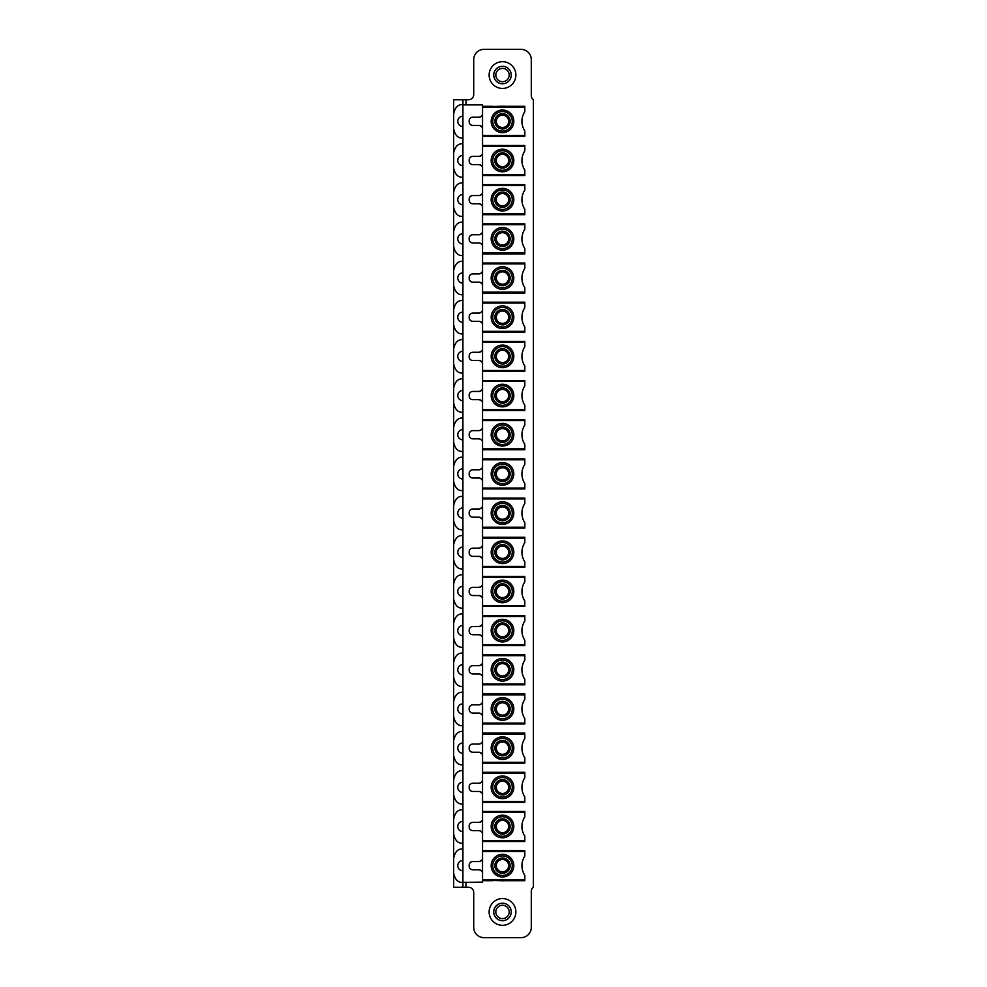 <?xml version="1.0" encoding="UTF-8"?>
<svg xmlns="http://www.w3.org/2000/svg" width="987" height="987" viewBox="0 0 987 987"><rect width="100%" height="100%" fill="white"/><g stroke="black" fill="none" stroke-linecap="round" stroke-linejoin="round"><path stroke-width="1.48" d="M482.544 136.342L524.813 136.342L524.813 135.466L482.544 135.466L482.544 145.496L524.813 145.496L524.813 146.36L482.544 146.36L482.544 145.496M504.147 106.312L524.813 106.312L524.813 111.716A17.482 17.482 0 0 0 524.813 130.938L524.813 135.466M462.915 104.881L462.915 99.736L453.65 99.736L453.65 887.264L462.915 887.264L462.915 104.881L482.544 104.881L482.544 106.312L493.031 106.312M462.915 887.264L468.566 887.264A5.145 5.145 0 0 1 473.711 892.408L473.711 927.373A10.277 10.277 0 0 0 483.988 937.65L521 937.65A10.277 10.277 0 0 0 531.29 927.373L531.29 891.384A5.145 5.145 0 0 1 533.35 887.264L533.35 99.736A5.145 5.145 0 0 1 531.29 95.616L531.29 59.627A10.277 10.277 0 0 0 521 49.35L483.988 49.35A10.277 10.277 0 0 0 473.711 59.627L473.711 94.592A5.145 5.145 0 0 1 468.566 99.736L462.915 99.736L462.915 104.622C458.091 104.24 455.007 107.324 453.65 113.875M504.147 880.688L524.813 880.688L524.813 879.812L482.544 879.812L482.544 882.119L462.915 882.378C458.091 882.76 455.007 879.676 453.65 873.125M482.544 880.688L493.031 880.688M482.544 841.504L524.813 841.504L524.813 840.64L482.544 840.64L482.544 850.658L524.813 850.658L524.813 856.062A17.482 17.482 0 0 0 524.813 875.284L524.813 879.812M482.544 802.332L524.813 802.332L524.813 801.456L482.544 801.456L482.544 811.487L524.813 811.487L524.813 816.891A17.482 17.482 0 0 1 524.813 816.878A17.482 17.482 0 0 0 524.813 836.112L524.813 840.64M482.544 763.161L524.813 763.161L524.813 762.285L482.544 762.285L482.544 772.303L524.813 772.303L524.813 777.707A17.482 17.482 0 0 0 524.813 796.928L524.813 801.456M482.544 723.977L524.813 723.977L524.813 723.101L482.544 723.101L482.544 733.131L524.813 733.131L524.813 738.535A17.482 17.482 0 0 0 524.813 757.757L524.813 762.285M482.544 684.805L524.813 684.805L524.813 683.929L482.544 683.929L482.544 693.96L524.813 693.96L524.813 699.364A17.482 17.482 0 0 1 524.813 699.351A17.482 17.482 0 0 0 524.813 718.585L524.813 723.101M482.544 645.634L524.813 645.634L524.813 644.758L482.544 644.758L482.544 654.776L524.813 654.776L524.813 660.18A17.482 17.482 0 0 0 524.813 679.401L524.813 683.929M482.544 606.45L524.813 606.45L524.813 605.574L482.544 605.574L482.544 615.604L524.813 615.604L524.813 621.008A17.482 17.482 0 0 0 524.813 640.23L524.813 644.758M482.544 567.278L524.813 567.278L524.813 566.402L482.544 566.402L482.544 576.433L524.813 576.433L524.813 581.824A17.482 17.482 0 0 0 524.813 601.046L524.813 605.574M482.544 528.094L524.813 528.094L524.813 527.231L482.544 527.231L482.544 537.249L524.813 537.249L524.813 542.653A17.482 17.482 0 0 0 524.813 561.874L524.813 566.402M482.544 488.923L524.813 488.923L524.813 488.047L482.544 488.047L482.544 498.077L524.813 498.077L524.813 503.481A17.482 17.482 0 0 0 524.813 522.703L524.813 527.231M482.544 449.751L524.813 449.751L524.813 448.875L482.544 448.875L482.544 458.906L524.813 458.906L524.813 464.297A17.482 17.482 0 0 0 524.813 483.519L524.813 488.047M482.544 410.567L524.813 410.567L524.813 409.704L482.544 409.704L482.544 419.722L524.813 419.722L524.813 425.126A17.482 17.482 0 0 0 524.813 444.347L524.813 448.875M482.544 371.396L524.813 371.396L524.813 370.52L482.544 370.52L482.544 380.55L524.813 380.55L524.813 385.954A17.482 17.482 0 0 1 524.813 385.942M482.544 332.224L524.813 332.224L524.813 331.348L482.544 331.348L482.544 341.366L524.813 341.366L524.813 346.77A17.482 17.482 0 0 0 524.813 365.992L524.813 370.52M482.544 293.04L524.813 293.04L524.813 292.164L482.544 292.164L482.544 302.195L524.813 302.195L524.813 307.599A17.482 17.482 0 0 0 524.813 326.82L524.813 331.348M482.544 253.869L524.813 253.869L524.813 252.993L482.544 252.993L482.544 263.023L524.813 263.023L524.813 268.427A17.482 17.482 0 0 1 524.813 268.415A17.482 17.482 0 0 0 524.813 287.649L524.813 292.164M482.544 214.697L524.813 214.697L524.813 213.821L482.544 213.821L482.544 223.839L524.813 223.839L524.813 229.243A17.482 17.482 0 0 0 524.813 248.465L524.813 252.993M482.544 175.513L524.813 175.513L524.813 174.637L482.544 174.637L482.544 184.668L524.813 184.668L524.813 190.072A17.482 17.482 0 0 0 524.813 209.293L524.813 213.821M524.813 146.36L524.813 150.888A17.482 17.482 0 0 0 524.813 170.109L524.813 174.637M515.868 911.939A13.362 13.362 0 0 0 502.494 898.577A13.362 13.362 0 0 0 489.133 911.939A13.362 13.362 0 0 0 502.494 925.312A13.362 13.362 0 0 0 515.868 911.939M515.868 75.061A13.362 13.362 0 0 0 502.494 61.687A13.362 13.362 0 0 0 489.133 75.061A13.362 13.362 0 0 0 502.494 88.423A13.362 13.362 0 0 0 515.868 75.061M511.241 75.061A8.735 8.735 0 0 0 502.494 66.314A8.735 8.735 0 0 0 493.759 75.061A8.735 8.735 0 0 0 502.494 83.796A8.735 8.735 0 0 0 511.241 75.061A8.735 8.735 0 0 0 502.494 66.314A8.735 8.735 0 0 0 493.759 75.061A8.735 8.735 0 0 0 502.494 83.796A8.735 8.735 0 0 0 511.241 75.061M493.771 911.383A8.735 8.735 0 0 1 502.778 903.204A8.735 8.735 0 0 1 511.217 912.494A8.735 8.735 0 0 1 502.223 920.674A8.735 8.735 0 0 1 493.771 911.383A8.735 8.735 0 0 1 502.778 903.204A8.735 8.735 0 0 1 511.217 912.494A8.735 8.735 0 0 1 502.223 920.674A8.735 8.735 0 0 1 493.771 911.383M482.544 106.312L482.544 135.466M482.544 174.637L482.544 146.36M482.544 184.668L482.544 213.821M482.544 223.839L482.544 252.993M482.544 263.023L482.544 292.164M482.544 302.195L482.544 331.348M482.544 341.366L482.544 370.52M482.544 380.55L482.544 409.704M482.544 419.722L482.544 448.875M482.544 458.906L482.544 488.047M482.544 498.077L482.544 527.231M482.544 537.249L482.544 566.402M482.544 576.433L482.544 605.574M482.544 615.604L482.544 644.758M482.544 654.776L482.544 683.929M482.544 693.96L482.544 723.101M482.544 733.131L482.544 762.285M482.544 772.303L482.544 801.456M482.544 811.487L482.544 840.64M482.544 850.658L482.544 879.812M482.544 129.038A3.603 3.603 0 0 0 478.954 125.435L472.785 125.435A3.603 3.603 0 0 1 469.183 121.845L469.183 120.809A3.603 3.603 0 0 1 472.785 117.219L478.954 117.219A3.603 3.603 0 0 0 482.544 113.616M482.544 168.209A3.603 3.603 0 0 0 478.954 164.619L472.785 164.619A3.603 3.603 0 0 1 469.183 161.017L469.183 159.993A3.603 3.603 0 0 1 472.785 156.39L478.954 156.39A3.603 3.603 0 0 0 482.544 152.788M482.544 207.393A3.603 3.603 0 0 0 478.954 203.791L472.785 203.791A3.603 3.603 0 0 1 469.183 200.188L469.183 199.164A3.603 3.603 0 0 1 472.785 195.562L478.954 195.562A3.603 3.603 0 0 0 482.544 191.971M482.544 246.565A3.603 3.603 0 0 0 478.954 242.962L472.785 242.962A3.603 3.603 0 0 1 469.183 239.372L469.183 238.336A3.603 3.603 0 0 1 472.785 234.746L478.954 234.746A3.603 3.603 0 0 0 482.544 231.143M482.544 285.749A3.603 3.603 0 0 0 478.954 282.146L472.785 282.146A3.603 3.603 0 0 1 469.183 278.544L469.183 277.52A3.603 3.603 0 0 1 472.785 273.917L478.954 273.917A3.603 3.603 0 0 0 482.544 270.315M482.544 324.92A3.603 3.603 0 0 0 478.954 321.318L472.785 321.318A3.603 3.603 0 0 1 469.183 317.728L469.183 316.691A3.603 3.603 0 0 1 472.785 313.089L478.954 313.089A3.603 3.603 0 0 0 482.544 309.499M482.544 364.092A3.603 3.603 0 0 0 478.954 360.502L472.785 360.502A3.603 3.603 0 0 1 469.183 356.899L469.183 355.875A3.603 3.603 0 0 1 472.785 352.273L478.954 352.273A3.603 3.603 0 0 0 482.544 348.67M482.544 403.276A3.603 3.603 0 0 0 478.954 399.673L472.785 399.673A3.603 3.603 0 0 1 469.183 396.071L469.183 395.047A3.603 3.603 0 0 1 472.785 391.444L478.954 391.444A3.603 3.603 0 0 0 482.544 387.854M482.544 442.447A3.603 3.603 0 0 0 478.954 438.845L472.785 438.845A3.603 3.603 0 0 1 469.183 435.255L469.183 434.218A3.603 3.603 0 0 1 472.785 430.628L478.954 430.628A3.603 3.603 0 0 0 482.544 427.026M482.544 481.619A3.603 3.603 0 0 0 478.954 478.029L472.785 478.029A3.603 3.603 0 0 1 469.183 474.426L469.183 473.402A3.603 3.603 0 0 1 472.785 469.8L478.954 469.8A3.603 3.603 0 0 0 482.544 466.197M482.544 520.803A3.603 3.603 0 0 0 478.954 517.2L472.785 517.2A3.603 3.603 0 0 1 469.183 513.598L469.183 512.574A3.603 3.603 0 0 1 472.785 508.971L478.954 508.971A3.603 3.603 0 0 0 482.544 505.381M482.544 559.974A3.603 3.603 0 0 0 478.954 556.372L472.785 556.372A3.603 3.603 0 0 1 469.183 552.782L469.183 551.745A3.603 3.603 0 0 1 472.785 548.155L478.954 548.155A3.603 3.603 0 0 0 482.544 544.553M482.544 599.146A3.603 3.603 0 0 0 478.954 595.556L472.785 595.556A3.603 3.603 0 0 1 469.183 591.953L469.183 590.929A3.603 3.603 0 0 1 472.785 587.327L478.954 587.327A3.603 3.603 0 0 0 482.544 583.724M482.544 638.33A3.603 3.603 0 0 0 478.954 634.727L472.785 634.727A3.603 3.603 0 0 1 469.183 631.125L469.183 630.101A3.603 3.603 0 0 1 472.785 626.498L478.954 626.498A3.603 3.603 0 0 0 482.544 622.908M482.544 677.501A3.603 3.603 0 0 0 478.954 673.911L472.785 673.911A3.603 3.603 0 0 1 469.183 670.309L469.183 669.272A3.603 3.603 0 0 1 472.785 665.682L478.954 665.682A3.603 3.603 0 0 0 482.544 662.08M482.544 834.212A3.603 3.603 0 0 0 478.954 830.61L472.785 830.61A3.603 3.603 0 0 1 469.183 827.007L469.183 825.983A3.603 3.603 0 0 1 472.785 822.381L478.954 822.381A3.603 3.603 0 0 0 482.544 818.791M482.544 795.028A3.603 3.603 0 0 0 478.954 791.438L472.785 791.438A3.603 3.603 0 0 1 469.183 787.836L469.183 786.812A3.603 3.603 0 0 1 472.785 783.209L478.954 783.209A3.603 3.603 0 0 0 482.544 779.607M482.544 755.857A3.603 3.603 0 0 0 478.954 752.254L472.785 752.254A3.603 3.603 0 0 1 469.183 748.664L469.183 747.628A3.603 3.603 0 0 1 472.785 744.038L478.954 744.038A3.603 3.603 0 0 0 482.544 740.435M482.544 716.685A3.603 3.603 0 0 0 478.954 713.083L472.785 713.083A3.603 3.603 0 0 1 469.183 709.48L469.183 708.456A3.603 3.603 0 0 1 472.785 704.854L478.954 704.854A3.603 3.603 0 0 0 482.544 701.251M482.544 873.384A3.603 3.603 0 0 0 478.954 869.781L472.785 869.781A3.603 3.603 0 0 1 469.183 866.191L469.183 865.155A3.603 3.603 0 0 1 472.785 861.565L478.954 861.565A3.603 3.603 0 0 0 482.544 857.962M481.298 116.343A5.145 5.145 0 0 0 479.522 117.169M479.522 125.485A5.145 5.145 0 0 0 481.298 126.311M481.298 155.514A5.145 5.145 0 0 0 479.522 156.341M479.522 164.669A5.145 5.145 0 0 0 481.298 165.495M481.298 194.686A5.145 5.145 0 0 0 479.522 195.525M479.522 203.84A5.145 5.145 0 0 0 481.298 204.667M481.298 233.87A5.145 5.145 0 0 0 479.522 234.696M479.522 243.012A5.145 5.145 0 0 0 481.298 243.838M481.298 273.041A5.145 5.145 0 0 0 479.522 273.868M479.522 282.196A5.145 5.145 0 0 0 481.298 283.022M481.298 312.225A5.145 5.145 0 0 0 479.522 313.052M479.522 321.367A5.145 5.145 0 0 0 481.298 322.194M481.298 351.397A5.145 5.145 0 0 0 479.522 352.223M479.522 360.539A5.145 5.145 0 0 0 481.298 361.365M481.298 390.568A5.145 5.145 0 0 0 479.522 391.395M479.522 399.723A5.145 5.145 0 0 0 481.298 400.549M481.298 429.752A5.145 5.145 0 0 0 479.522 430.579M479.522 438.894A5.145 5.145 0 0 0 481.298 439.721M481.298 468.924A5.145 5.145 0 0 0 479.522 469.75M479.522 478.066A5.145 5.145 0 0 0 481.298 478.905M481.298 508.095A5.145 5.145 0 0 0 479.522 508.934M479.522 517.25A5.145 5.145 0 0 0 481.298 518.076M481.298 547.279A5.145 5.145 0 0 0 479.522 548.106M479.522 556.421A5.145 5.145 0 0 0 481.298 557.248M481.298 586.451A5.145 5.145 0 0 0 479.522 587.277M479.522 595.605A5.145 5.145 0 0 0 481.298 596.432M481.298 625.635A5.145 5.145 0 0 0 479.522 626.461M479.522 634.777A5.145 5.145 0 0 0 481.298 635.603M481.298 664.806A5.145 5.145 0 0 0 479.522 665.633M479.522 673.948A5.145 5.145 0 0 0 481.298 674.775M481.298 703.978A5.145 5.145 0 0 0 479.522 704.804M479.522 713.132A5.145 5.145 0 0 0 481.298 713.959M481.298 743.162A5.145 5.145 0 0 0 479.522 743.988M479.522 752.304A5.145 5.145 0 0 0 481.298 753.13M481.298 782.333A5.145 5.145 0 0 0 479.522 783.16M479.522 791.475A5.145 5.145 0 0 0 481.298 792.314M481.298 821.505A5.145 5.145 0 0 0 479.522 822.331M479.522 830.659A5.145 5.145 0 0 0 481.298 831.486M481.298 860.689A5.145 5.145 0 0 0 479.522 861.515M479.522 869.831A5.145 5.145 0 0 0 481.298 870.657M453.65 128.779C455.007 135.33 458.091 138.414 462.915 138.032M453.65 858.221C455.007 851.67 458.091 848.586 462.915 848.968M453.65 833.953C455.007 840.505 458.091 843.589 462.915 843.206M453.65 819.037C455.007 812.486 458.091 809.402 462.915 809.784M453.65 794.769C455.007 801.333 458.091 804.417 462.915 804.035M453.65 779.866C455.007 773.314 458.091 770.23 462.915 770.613M453.65 755.598C455.007 762.149 458.091 765.233 462.915 764.851M453.65 740.694C455.007 734.131 458.091 731.046 462.915 731.441M453.65 716.426C455.007 722.977 458.091 726.062 462.915 725.679M453.65 701.51C455.007 694.959 458.091 691.875 462.915 692.257M453.65 677.242C455.007 683.806 458.091 686.89 462.915 686.496M453.65 662.339C455.007 655.787 458.091 652.703 462.915 653.086M453.65 638.071C455.007 644.622 458.091 647.706 462.915 647.324M453.65 623.167C455.007 616.604 458.091 613.519 462.915 613.902M453.65 598.899C455.007 605.45 458.091 608.535 462.915 608.152M453.65 583.983C455.007 577.432 458.091 574.348 462.915 574.73M453.65 559.715C455.007 566.267 458.091 569.363 462.915 568.968M453.65 544.812C455.007 538.26 458.091 535.176 462.915 535.559M453.65 520.544C455.007 527.095 458.091 530.179 462.915 529.797M453.65 505.628C455.007 499.077 458.091 495.992 462.915 496.375M453.65 481.372C455.007 487.923 458.091 491.008 462.915 490.625M453.65 466.456C455.007 459.905 458.091 456.821 462.915 457.203M453.65 442.188C455.007 448.74 458.091 451.824 462.915 451.441M453.65 427.285C455.007 420.733 458.091 417.637 462.915 418.032M453.65 403.017C455.007 409.568 458.091 412.652 462.915 412.27M453.65 388.101C455.007 381.55 458.091 378.465 462.915 378.848M453.65 363.833C455.007 370.396 458.091 373.481 462.915 373.098M453.65 348.929C455.007 342.378 458.091 339.294 462.915 339.676M453.65 324.661C455.007 331.213 458.091 334.297 462.915 333.914M453.65 309.758C455.007 303.194 458.091 300.11 462.915 300.504M453.65 285.49C455.007 292.041 458.091 295.125 462.915 294.743M453.65 270.574C455.007 264.022 458.091 260.938 462.915 261.321M453.65 246.306C455.007 252.869 458.091 255.954 462.915 255.559M453.65 231.402C455.007 224.851 458.091 221.767 462.915 222.149M453.65 207.134C455.007 213.685 458.091 216.77 462.915 216.387M453.65 192.231C455.007 185.667 458.091 182.583 462.915 182.965M453.65 167.963C455.007 174.514 458.091 177.598 462.915 177.216M453.65 153.047C455.007 146.495 458.091 143.411 462.915 143.794M493.031 106.473L504.147 106.214L493.031 106.473M524.813 107.188L482.544 107.188M491.181 121.327A11.313 11.313 0 0 0 502.494 132.64A11.313 11.313 0 0 0 513.808 121.327A11.313 11.313 0 0 0 502.494 110.013A11.313 11.313 0 0 0 491.181 121.327M512.265 121.327A9.771 9.771 0 0 1 502.494 131.098A9.771 9.771 0 0 1 492.723 121.327A9.771 9.771 0 0 1 502.494 111.556A9.771 9.771 0 0 1 512.265 121.327M508.663 121.327A6.169 6.169 0 0 0 502.494 115.158A6.169 6.169 0 0 0 496.325 121.327A6.169 6.169 0 0 0 502.494 127.496A6.169 6.169 0 0 0 508.663 121.327A6.169 6.169 0 0 1 502.494 127.496M491.181 160.499A11.313 11.313 0 0 0 502.494 171.812A11.313 11.313 0 0 0 513.808 160.499A11.313 11.313 0 0 0 502.494 149.197A11.313 11.313 0 0 0 491.181 160.499M512.265 160.499A9.771 9.771 0 0 1 502.494 170.27A9.771 9.771 0 0 1 492.723 160.499A9.771 9.771 0 0 1 502.494 150.74A9.771 9.771 0 0 1 512.265 160.499M508.663 160.499A6.169 6.169 0 0 0 502.494 154.33A6.169 6.169 0 0 0 496.325 160.499A6.169 6.169 0 0 0 502.494 166.667A6.169 6.169 0 0 0 508.663 160.499A6.169 6.169 0 0 1 502.494 166.667M524.813 185.544L482.544 185.544M491.181 199.682A11.313 11.313 0 0 0 502.494 210.996A11.313 11.313 0 0 0 513.808 199.682A11.313 11.313 0 0 0 502.494 188.369A11.313 11.313 0 0 0 491.181 199.682M512.265 199.682A9.771 9.771 0 0 1 502.494 209.454A9.771 9.771 0 0 1 492.723 199.682A9.771 9.771 0 0 1 502.494 189.911A9.771 9.771 0 0 1 512.265 199.682M508.663 199.682A6.169 6.169 0 0 0 502.494 193.514A6.169 6.169 0 0 0 496.325 199.682A6.169 6.169 0 0 0 502.494 205.851A6.169 6.169 0 0 0 508.663 199.682A6.169 6.169 0 0 1 502.494 205.851M524.813 224.715L482.544 224.715M491.181 238.854A11.313 11.313 0 0 0 502.494 250.167A11.313 11.313 0 0 0 513.808 238.854A11.313 11.313 0 0 0 502.494 227.541A11.313 11.313 0 0 0 491.181 238.854M512.265 238.854A9.771 9.771 0 0 1 502.494 248.625A9.771 9.771 0 0 1 492.723 238.854A9.771 9.771 0 0 1 502.494 229.083A9.771 9.771 0 0 1 512.265 238.854M508.663 238.854A6.169 6.169 0 0 0 502.494 232.685A6.169 6.169 0 0 0 496.325 238.854A6.169 6.169 0 0 0 502.494 245.023A6.169 6.169 0 0 0 508.663 238.854A6.169 6.169 0 0 1 502.494 245.023M524.813 263.899L482.544 263.899M491.181 278.026A11.313 11.313 0 0 0 502.494 289.339A11.313 11.313 0 0 0 513.808 278.026A11.313 11.313 0 0 0 502.494 266.724A11.313 11.313 0 0 0 491.181 278.026M512.265 278.026A9.771 9.771 0 0 1 502.494 287.797A9.771 9.771 0 0 1 492.723 278.026A9.771 9.771 0 0 1 502.494 268.267A9.771 9.771 0 0 1 512.265 278.026M508.663 278.026A6.169 6.169 0 0 0 502.494 271.857A6.169 6.169 0 0 0 496.325 278.026A6.169 6.169 0 0 0 502.494 284.207A6.169 6.169 0 0 0 508.663 278.026A6.169 6.169 0 0 1 502.494 284.207M524.813 303.071L482.544 303.071M491.181 317.209A11.313 11.313 0 0 0 502.494 328.523A11.313 11.313 0 0 0 513.808 317.209A11.313 11.313 0 0 0 502.494 305.896A11.313 11.313 0 0 0 491.181 317.209M512.265 317.209A9.771 9.771 0 0 1 502.494 326.981A9.771 9.771 0 0 1 492.723 317.209A9.771 9.771 0 0 1 502.494 307.438A9.771 9.771 0 0 1 512.265 317.209M508.663 317.209A6.169 6.169 0 0 0 502.494 311.041A6.169 6.169 0 0 0 496.325 317.209A6.169 6.169 0 0 0 502.494 323.378A6.169 6.169 0 0 0 508.663 317.209A6.169 6.169 0 0 1 502.494 323.378M524.813 342.242L482.544 342.242M491.181 356.381A11.313 11.313 0 0 0 502.494 367.695A11.313 11.313 0 0 0 513.808 356.381A11.313 11.313 0 0 0 502.494 345.068A11.313 11.313 0 0 0 491.181 356.381M512.265 356.381A9.771 9.771 0 0 1 502.494 366.152A9.771 9.771 0 0 1 492.723 356.381A9.771 9.771 0 0 1 502.494 346.61A9.771 9.771 0 0 1 512.265 356.381M508.663 356.381A6.169 6.169 0 0 0 502.494 350.212A6.169 6.169 0 0 0 496.325 356.381A6.169 6.169 0 0 0 502.494 362.55A6.169 6.169 0 0 0 508.663 356.381A6.169 6.169 0 0 1 502.494 362.55M524.813 381.426L482.544 381.426M524.813 385.954A17.482 17.482 0 0 0 524.813 405.176L524.813 409.704M491.181 395.565A11.313 11.313 0 0 0 502.494 406.866A11.313 11.313 0 0 0 513.808 395.565A11.313 11.313 0 0 0 502.494 384.251A11.313 11.313 0 0 0 491.181 395.565M512.265 395.565A9.771 9.771 0 0 1 502.494 405.324A9.771 9.771 0 0 1 492.723 395.565A9.771 9.771 0 0 1 502.494 385.794A9.771 9.771 0 0 1 512.265 395.565M508.663 395.565A6.169 6.169 0 0 0 502.494 389.396A6.169 6.169 0 0 0 496.325 395.565A6.169 6.169 0 0 0 502.494 401.734A6.169 6.169 0 0 0 508.663 395.565A6.169 6.169 0 0 1 502.494 401.734M524.813 420.598L482.544 420.598M491.181 434.736A11.313 11.313 0 0 0 502.494 446.05A11.313 11.313 0 0 0 513.808 434.736A11.313 11.313 0 0 0 502.494 423.423A11.313 11.313 0 0 0 491.181 434.736M512.265 434.736A9.771 9.771 0 0 1 502.494 444.508A9.771 9.771 0 0 1 492.723 434.736A9.771 9.771 0 0 1 502.494 424.965A9.771 9.771 0 0 1 512.265 434.736M508.663 434.736A6.169 6.169 0 0 0 502.494 428.568A6.169 6.169 0 0 0 496.325 434.736A6.169 6.169 0 0 0 502.494 440.905A6.169 6.169 0 0 0 508.663 434.736A6.169 6.169 0 0 1 502.494 440.905M524.813 459.769L482.544 459.769M491.181 473.908A11.313 11.313 0 0 0 502.494 485.222A11.313 11.313 0 0 0 513.808 473.908A11.313 11.313 0 0 0 502.494 462.607A11.313 11.313 0 0 0 491.181 473.908M512.265 473.908A9.771 9.771 0 0 1 502.494 483.679A9.771 9.771 0 0 1 492.723 473.908A9.771 9.771 0 0 1 502.494 464.149A9.771 9.771 0 0 1 512.265 473.908M508.663 473.908A6.169 6.169 0 0 0 502.494 467.739A6.169 6.169 0 0 0 496.325 473.908A6.169 6.169 0 0 0 502.494 480.077A6.169 6.169 0 0 0 508.663 473.908A6.169 6.169 0 0 1 502.494 480.077M524.813 498.953L482.544 498.953M491.181 513.092A11.313 11.313 0 0 0 502.494 524.393A11.313 11.313 0 0 0 513.808 513.092A11.313 11.313 0 0 0 502.494 501.778A11.313 11.313 0 0 0 491.181 513.092M512.265 513.092A9.771 9.771 0 0 1 502.494 522.851A9.771 9.771 0 0 1 492.723 513.092A9.771 9.771 0 0 1 502.494 503.321A9.771 9.771 0 0 1 512.265 513.092M508.663 513.092A6.169 6.169 0 0 0 502.494 506.923A6.169 6.169 0 0 0 496.325 513.092A6.169 6.169 0 0 0 502.494 519.261A6.169 6.169 0 0 0 508.663 513.092A6.169 6.169 0 0 1 502.494 519.261M524.813 538.125L482.544 538.125M491.181 552.264A11.313 11.313 0 0 0 502.494 563.577A11.313 11.313 0 0 0 513.808 552.264A11.313 11.313 0 0 0 502.494 540.95A11.313 11.313 0 0 0 491.181 552.264M512.265 552.264A9.771 9.771 0 0 1 502.494 562.035A9.771 9.771 0 0 1 492.723 552.264A9.771 9.771 0 0 1 502.494 542.492A9.771 9.771 0 0 1 512.265 552.264M508.663 552.264A6.169 6.169 0 0 0 502.494 546.095A6.169 6.169 0 0 0 496.325 552.264A6.169 6.169 0 0 0 502.494 558.432A6.169 6.169 0 0 0 508.663 552.264A6.169 6.169 0 0 1 502.494 558.432M524.813 577.296L482.544 577.296M491.181 591.435A11.313 11.313 0 0 0 502.494 602.749A11.313 11.313 0 0 0 513.808 591.435A11.313 11.313 0 0 0 502.494 580.134A11.313 11.313 0 0 0 491.181 591.435M512.265 591.435A9.771 9.771 0 0 1 502.494 601.206A9.771 9.771 0 0 1 492.723 591.435A9.771 9.771 0 0 1 502.494 581.676A9.771 9.771 0 0 1 512.265 591.435M508.663 591.435A6.169 6.169 0 0 0 502.494 585.266A6.169 6.169 0 0 0 496.325 591.435A6.169 6.169 0 0 0 502.494 597.604A6.169 6.169 0 0 0 508.663 591.435A6.169 6.169 0 0 1 502.494 597.604M524.813 616.48L482.544 616.48M491.181 630.619A11.313 11.313 0 0 0 502.494 641.932A11.313 11.313 0 0 0 513.808 630.619A11.313 11.313 0 0 0 502.494 619.305A11.313 11.313 0 0 0 491.181 630.619M512.265 630.619A9.771 9.771 0 0 1 502.494 640.39A9.771 9.771 0 0 1 492.723 630.619A9.771 9.771 0 0 1 502.494 620.848A9.771 9.771 0 0 1 512.265 630.619M508.663 630.619A6.169 6.169 0 0 0 502.494 624.45A6.169 6.169 0 0 0 496.325 630.619A6.169 6.169 0 0 0 502.494 636.788A6.169 6.169 0 0 0 508.663 630.619A6.169 6.169 0 0 1 502.494 636.788M524.813 655.652L482.544 655.652M491.181 669.791A11.313 11.313 0 0 0 502.494 681.104A11.313 11.313 0 0 0 513.808 669.791A11.313 11.313 0 0 0 502.494 658.477A11.313 11.313 0 0 0 491.181 669.791M512.265 669.791A9.771 9.771 0 0 1 502.494 679.562A9.771 9.771 0 0 1 492.723 669.791A9.771 9.771 0 0 1 502.494 660.019A9.771 9.771 0 0 1 512.265 669.791M508.663 669.791A6.169 6.169 0 0 0 502.494 663.622A6.169 6.169 0 0 0 496.325 669.791A6.169 6.169 0 0 0 502.494 675.959A6.169 6.169 0 0 0 508.663 669.791A6.169 6.169 0 0 1 502.494 675.959M524.813 694.836L482.544 694.836M491.181 708.974A11.313 11.313 0 0 0 502.494 720.276A11.313 11.313 0 0 0 513.808 708.974A11.313 11.313 0 0 0 502.494 697.661A11.313 11.313 0 0 0 491.181 708.974M512.265 708.974A9.771 9.771 0 0 1 502.494 718.733A9.771 9.771 0 0 1 492.723 708.974A9.771 9.771 0 0 1 502.494 699.203A9.771 9.771 0 0 1 512.265 708.974M508.663 708.974A6.169 6.169 0 0 0 502.494 702.793A6.169 6.169 0 0 0 496.338 708.592A6.169 6.169 0 0 0 502.494 715.143A6.169 6.169 0 0 0 508.663 708.974A6.169 6.169 0 0 1 502.494 715.143M524.813 734.007L482.544 734.007M491.181 748.146A11.313 11.313 0 0 0 502.494 759.459A11.313 11.313 0 0 0 513.808 748.146A11.313 11.313 0 0 0 502.494 736.833A11.313 11.313 0 0 0 491.181 748.146M512.265 748.146A9.771 9.771 0 0 1 502.494 757.917A9.771 9.771 0 0 1 492.723 748.146A9.771 9.771 0 0 1 502.494 738.375A9.771 9.771 0 0 1 512.265 748.146M508.663 748.146A6.169 6.169 0 0 0 502.494 741.977A6.169 6.169 0 0 0 496.338 747.776A6.169 6.169 0 0 0 502.494 754.315A6.169 6.169 0 0 0 508.663 748.146A6.169 6.169 0 0 1 502.494 754.315M524.813 773.179L482.544 773.179M491.181 787.318A11.313 11.313 0 0 0 502.494 798.631A11.313 11.313 0 0 0 513.808 787.318A11.313 11.313 0 0 0 502.494 776.004A11.313 11.313 0 0 0 491.181 787.318M512.265 787.318A9.771 9.771 0 0 1 502.494 797.089A9.771 9.771 0 0 1 492.723 787.318A9.771 9.771 0 0 1 502.494 777.546A9.771 9.771 0 0 1 512.265 787.318M508.663 787.318A6.169 6.169 0 0 0 502.494 781.149A6.169 6.169 0 0 0 496.338 786.947A6.169 6.169 0 0 0 502.494 793.486A6.169 6.169 0 0 0 508.663 787.318A6.169 6.169 0 0 1 502.494 793.486M524.813 812.363L482.544 812.363M491.181 826.501A11.313 11.313 0 0 0 502.494 837.803A11.313 11.313 0 0 0 513.808 826.501A11.313 11.313 0 0 0 502.494 815.188A11.313 11.313 0 0 0 491.181 826.501M512.265 826.501A9.771 9.771 0 0 1 502.494 836.26A9.771 9.771 0 0 1 492.723 826.501A9.771 9.771 0 0 1 502.494 816.73A9.771 9.771 0 0 1 512.265 826.501M508.663 826.501A6.169 6.169 0 0 0 502.494 820.333A6.169 6.169 0 0 0 496.338 826.119A6.169 6.169 0 0 0 502.494 832.67A6.169 6.169 0 0 0 508.663 826.501A6.169 6.169 0 0 1 502.494 832.67M524.813 851.534L482.544 851.534M493.031 880.466L504.147 880.786L493.031 880.466M491.181 865.673A11.313 11.313 0 0 0 502.494 876.987A11.313 11.313 0 0 0 513.808 865.673A11.313 11.313 0 0 0 502.494 854.36A11.313 11.313 0 0 0 491.181 865.673M512.265 865.673A9.771 9.771 0 0 1 502.494 875.444A9.771 9.771 0 0 1 492.723 865.673A9.771 9.771 0 0 1 502.494 855.902A9.771 9.771 0 0 1 512.265 865.673M508.663 865.673A6.169 6.169 0 0 0 502.494 859.504A6.169 6.169 0 0 0 496.338 865.303A6.169 6.169 0 0 0 502.494 871.842A6.169 6.169 0 0 0 508.663 865.673A6.169 6.169 0 0 1 502.494 871.842M466 99.736L466 104.881M466 882.119L466 887.264M495.819 75.061A6.687 6.687 0 0 1 502.494 68.374A6.687 6.687 0 0 1 509.181 75.061A6.687 6.687 0 0 1 502.494 81.736A6.687 6.687 0 0 1 495.819 75.061M495.819 911.939A6.687 6.687 0 0 1 502.494 905.264A6.687 6.687 0 0 1 509.181 911.939A6.687 6.687 0 0 1 502.494 918.626A6.687 6.687 0 0 1 495.819 911.939M502.494 113.665A7.662 7.662 0 0 1 510.156 121.327A7.662 7.662 0 0 1 502.494 128.989A7.662 7.662 0 0 1 494.832 121.327A7.662 7.662 0 0 1 502.494 113.665M502.494 152.837A7.662 7.662 0 0 1 510.156 160.499A7.662 7.662 0 0 1 502.494 168.16A7.662 7.662 0 0 1 494.832 160.499A7.662 7.662 0 0 1 502.494 152.837M502.494 192.021A7.662 7.662 0 0 1 510.156 199.682A7.662 7.662 0 0 1 502.494 207.344A7.662 7.662 0 0 1 494.832 199.682A7.662 7.662 0 0 1 502.494 192.021M502.494 231.192A7.662 7.662 0 0 1 510.156 238.854A7.662 7.662 0 0 1 502.494 246.516A7.662 7.662 0 0 1 494.832 238.854A7.662 7.662 0 0 1 502.494 231.192M502.494 270.376A7.662 7.662 0 0 1 510.156 278.026A7.662 7.662 0 0 1 502.494 285.687A7.662 7.662 0 0 1 494.832 278.026A7.662 7.662 0 0 1 502.494 270.376M502.494 309.548A7.662 7.662 0 0 1 510.156 317.209A7.662 7.662 0 0 1 502.494 324.871A7.662 7.662 0 0 1 494.832 317.209A7.662 7.662 0 0 1 502.494 309.548M502.494 348.719A7.662 7.662 0 0 1 510.156 356.381A7.662 7.662 0 0 1 502.494 364.043A7.662 7.662 0 0 1 494.832 356.381A7.662 7.662 0 0 1 502.494 348.719M502.494 387.903A7.662 7.662 0 0 1 510.156 395.565A7.662 7.662 0 0 1 502.494 403.227A7.662 7.662 0 0 1 494.832 395.565A7.662 7.662 0 0 1 502.494 387.903M502.494 427.075A7.662 7.662 0 0 1 510.156 434.736A7.662 7.662 0 0 1 502.494 442.398A7.662 7.662 0 0 1 494.832 434.736A7.662 7.662 0 0 1 502.494 427.075M502.494 466.246A7.662 7.662 0 0 1 510.156 473.908A7.662 7.662 0 0 1 502.494 481.57A7.662 7.662 0 0 1 494.832 473.908A7.662 7.662 0 0 1 502.494 466.246M502.494 505.43A7.662 7.662 0 0 1 510.156 513.092A7.662 7.662 0 0 1 502.494 520.754A7.662 7.662 0 0 1 494.832 513.092A7.662 7.662 0 0 1 502.494 505.43M502.494 544.602A7.662 7.662 0 0 1 510.156 552.264A7.662 7.662 0 0 1 502.494 559.925A7.662 7.662 0 0 1 494.832 552.264A7.662 7.662 0 0 1 502.494 544.602M502.494 583.773A7.662 7.662 0 0 1 510.156 591.435A7.662 7.662 0 0 1 502.494 599.097A7.662 7.662 0 0 1 494.832 591.435A7.662 7.662 0 0 1 502.494 583.773M502.494 622.957A7.662 7.662 0 0 1 510.156 630.619A7.662 7.662 0 0 1 502.494 638.281A7.662 7.662 0 0 1 494.832 630.619A7.662 7.662 0 0 1 502.494 622.957M502.494 662.129A7.662 7.662 0 0 1 510.156 669.791A7.662 7.662 0 0 1 502.494 677.452A7.662 7.662 0 0 1 494.832 669.791A7.662 7.662 0 0 1 502.494 662.129M502.494 701.313A7.662 7.662 0 0 1 510.143 709.431A7.662 7.662 0 0 1 502.26 716.624A7.662 7.662 0 0 1 494.845 708.506A7.662 7.662 0 0 1 502.494 701.313M502.494 740.484A7.662 7.662 0 0 1 510.156 748.146A7.662 7.662 0 0 1 502.494 755.808A7.662 7.662 0 0 1 494.845 747.677A7.662 7.662 0 0 1 502.494 740.484M502.494 779.656A7.662 7.662 0 0 1 510.156 787.318A7.662 7.662 0 0 1 502.494 794.979A7.662 7.662 0 0 1 494.845 786.861A7.662 7.662 0 0 1 502.494 779.656M502.494 818.84A7.662 7.662 0 0 1 510.156 826.501A7.662 7.662 0 0 1 502.494 834.163A7.662 7.662 0 0 1 494.845 826.033A7.662 7.662 0 0 1 502.494 818.84M502.494 858.011A7.662 7.662 0 0 1 510.156 865.673A7.662 7.662 0 0 1 502.494 873.335A7.662 7.662 0 0 1 494.845 865.204A7.662 7.662 0 0 1 502.494 858.011M462.915 116.182A5.145 5.145 0 0 0 457.771 121.327A5.145 5.145 0 0 0 462.915 126.472M462.915 860.528A5.145 5.145 0 0 0 457.771 865.673A5.145 5.145 0 0 0 462.915 870.818M462.915 821.357A5.145 5.145 0 0 0 457.771 826.501A5.145 5.145 0 0 0 462.915 831.634M462.915 782.185A5.145 5.145 0 0 0 457.771 787.318A5.145 5.145 0 0 0 462.915 792.462M462.915 743.001A5.145 5.145 0 0 0 457.771 748.146A5.145 5.145 0 0 0 462.915 753.291M462.915 703.83A5.145 5.145 0 0 0 457.771 708.974A5.145 5.145 0 0 0 462.915 714.107M462.915 664.646A5.145 5.145 0 0 0 457.771 669.791A5.145 5.145 0 0 0 462.915 674.935M462.915 625.474A5.145 5.145 0 0 0 457.771 630.619A5.145 5.145 0 0 0 462.915 635.764M462.915 586.303A5.145 5.145 0 0 0 457.771 591.435A5.145 5.145 0 0 0 462.915 596.58M462.915 547.119A5.145 5.145 0 0 0 457.771 552.264A5.145 5.145 0 0 0 462.915 557.408M462.915 507.947A5.145 5.145 0 0 0 457.771 513.092A5.145 5.145 0 0 0 462.915 518.224M462.915 468.776A5.145 5.145 0 0 0 457.771 473.908A5.145 5.145 0 0 0 462.915 479.053M462.915 429.592A5.145 5.145 0 0 0 457.771 434.736A5.145 5.145 0 0 0 462.915 439.881M462.915 390.42A5.145 5.145 0 0 0 457.771 395.565A5.145 5.145 0 0 0 462.915 400.697M462.915 351.236A5.145 5.145 0 0 0 457.771 356.381A5.145 5.145 0 0 0 462.915 361.526M462.915 312.065A5.145 5.145 0 0 0 457.771 317.209A5.145 5.145 0 0 0 462.915 322.354M462.915 272.893A5.145 5.145 0 0 0 457.771 278.026A5.145 5.145 0 0 0 462.915 283.17M462.915 233.709A5.145 5.145 0 0 0 457.771 238.854A5.145 5.145 0 0 0 462.915 243.999M462.915 194.538A5.145 5.145 0 0 0 457.771 199.682A5.145 5.145 0 0 0 462.915 204.815M462.915 155.366A5.145 5.145 0 0 0 457.771 160.499A5.145 5.145 0 0 0 462.915 165.643"/></g></svg>
